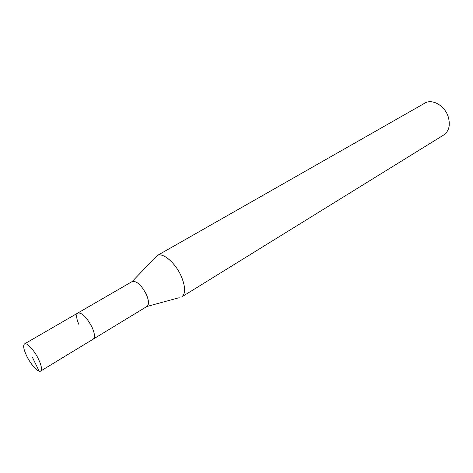 <?xml version="1.0" encoding="UTF-8"?>
<svg xmlns="http://www.w3.org/2000/svg" width="473" height="473" viewBox="0 0 473 473"><rect width="100%" height="100%" fill="white"/><g stroke="black" fill="none" stroke-linecap="round" stroke-linejoin="round"><path stroke-width="0.71" d="M26.689 355.98C23.626 349.446 22.905 345.426 24.519 343.912C26.784 342.198 34.334 350.345 38.514 359.149C41.523 365.653 42.239 369.626 40.648 371.08C38.325 372.813 30.834 364.642 26.689 355.98M92.022 327.174C86.713 317.223 81.983 312.505 77.838 313.025C81.983 312.505 86.713 317.223 92.022 327.174C94.777 333.483 95.203 337.45 93.299 339.07C95.203 337.45 94.777 333.483 92.022 327.174M40.648 371.08L146.937 306.469C149.125 304.689 148.965 300.745 146.459 294.644C141.462 285.089 136.691 280.726 132.15 281.553L24.519 343.912M79.139 325.052C76.324 318.707 75.893 314.699 77.838 313.025M181.561 277.007C185.57 287.176 185.605 293.828 181.679 296.955L443.739 134.976C449.031 131.157 450.533 125.114 448.244 116.855C444.862 105.698 432.221 98.467 424.843 103.144L157.137 255.609C162.653 251.825 175.861 263.183 181.561 277.007M132.115 281.577L157.137 255.609M32.513 357.541L39.17 371.157M146.902 306.486L179.202 297.688"/></g></svg>
